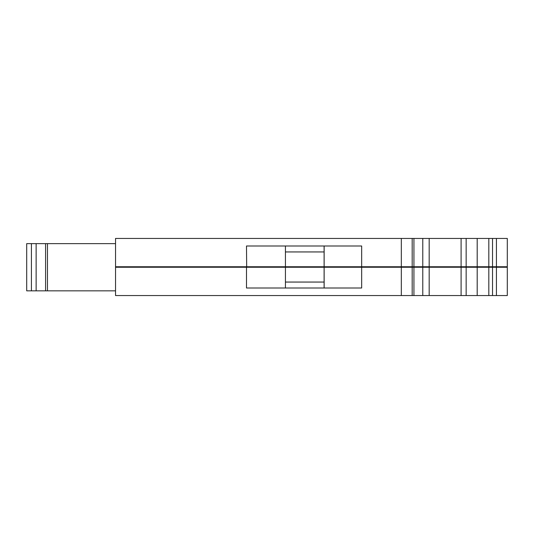 <?xml version="1.0" encoding="UTF-8"?>
<svg xmlns="http://www.w3.org/2000/svg" width="534" height="534" viewBox="0 0 534 534"><rect width="100%" height="100%" fill="white"/><g stroke="black" fill="none" stroke-linecap="round" stroke-linejoin="round"><path stroke-width="0.8" d="M324.105 245.994L324.105 267.234L285.436 267.234L285.436 266.766L401.314 266.766L401.314 238.444L507.3 238.444L507.3 266.766L496.433 266.766L496.433 238.444M341.179 267.234L341.179 266.766M285.436 245.994L285.436 266.766L115.538 266.766L115.538 238.444L401.314 238.444M496.433 267.234L496.433 295.556L507.3 295.556L507.3 267.234L324.105 267.234L324.105 288.006M123.941 267.234L123.941 266.766M496.433 295.556L115.538 295.556L115.538 266.766M401.314 266.766L496.433 266.766M285.436 288.006L285.436 267.234L115.538 267.234M137.632 267.234L137.632 266.766M342.688 267.234L342.688 266.766M371.537 267.234L371.531 266.766M461.096 266.766L461.096 238.444M204.656 266.766L204.656 267.234M223.539 266.766L223.539 267.234M234.873 266.766L234.873 267.234M248.317 267.234L248.477 266.766M271.125 267.234L271.285 266.766M246.675 267.234L246.494 245.994L361.672 245.994L361.672 266.766M203.875 267.234L204.088 266.766M464.814 266.766L464.814 267.234M115.538 290.836L47.473 290.836L47.473 243.631L115.538 243.631M36.138 290.836L36.138 243.631L26.7 243.631L26.7 290.836L47.473 290.836M324.105 251.941L285.436 251.941M361.672 267.234L361.672 288.006L246.494 288.006L246.494 267.234M324.105 282.059L285.436 282.059M460.094 266.766L460.094 267.234M474.259 266.766L474.259 267.234M477.196 267.234L477.196 295.556M461.096 267.234L461.096 295.556M422.781 267.234L422.781 295.556M401.314 267.234L401.314 295.556M324.145 288.006L324.145 267.234M458.506 267.234L458.613 266.766M422.561 267.234L422.461 266.766M423.622 267.234L423.722 266.766M362.466 267.234L362.299 266.766M364.141 267.234L364.308 266.766M347.46 267.234L347.294 266.766M408.17 267.234L408.17 266.766M324.145 245.994L324.145 266.766M422.781 266.766L422.781 238.444M477.196 266.766L477.196 238.444M45.584 290.836L45.584 243.631L36.138 243.631M45.584 243.631L47.473 243.631M488.817 267.234L488.817 295.556M466.155 267.234L466.155 295.556M412.181 267.234L412.181 295.556M412.181 266.766L412.181 238.444M466.155 266.766L466.155 238.444M488.817 266.766L488.817 238.444M31.419 290.836L31.419 243.631M172.082 266.766L172.075 267.234M198.041 266.766L198.054 267.234M479.679 266.766L479.672 267.234M498.903 266.766L498.91 267.234M225.428 267.234L225.441 266.766M397.503 267.234L397.51 266.766M492.522 267.234L492.522 295.556M429.182 267.234L429.182 295.556M413.93 267.234L413.93 295.556M413.93 266.766L413.93 238.444M429.182 266.766L429.182 238.444M492.522 266.766L492.522 238.444"/></g></svg>
